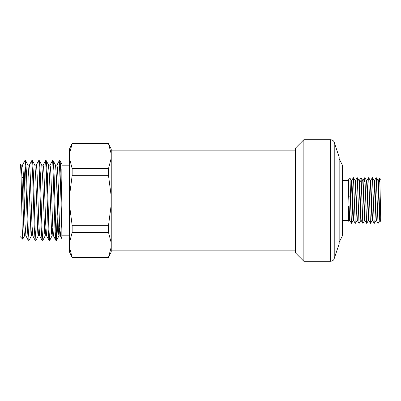 <?xml version="1.0" encoding="UTF-8"?>
<svg xmlns="http://www.w3.org/2000/svg" width="401" height="401" viewBox="0 0 401 401"><rect width="100%" height="100%" fill="white"/><g stroke="black" fill="none" stroke-linecap="round" stroke-linejoin="round"><path stroke-width="0.6" d="M342.96 200.5L342.96 233.793L342.559 235.492L342.559 165.508L342.96 167.207L342.96 200.5M378.028 223.292L376.303 177.733M374.228 223.292L372.504 177.738M370.429 223.292L368.704 177.743M366.629 223.292L364.905 177.733M366.599 223.267L364.88 177.708L364.509 181.884M362.83 223.292L361.106 177.743M362.805 223.247L361.08 177.708L360.71 181.884M359.03 223.292L357.311 177.733M355.231 223.292L353.512 177.743M351.431 223.292L350.559 197.693L350.559 203.307L350.088 195.919L348.659 196.209L348.659 179.608L350.023 178.275L350.559 197.693M348.8 221.532L348.659 219.999L348.8 221.532L349.461 220.42M348.659 219.999L348.659 206.335L349.431 220.42M351.331 180.575L352.76 214.766L352.995 218.951L353.231 220.44L353.572 220.445M353.512 177.728L355.161 180.58L357.025 220.425M358.96 180.61L360.825 220.435M361.111 177.728L362.76 180.585L364.624 220.435M366.554 180.6L368.424 220.42M370.354 180.595L371.757 214.786L372.223 220.445L372.564 220.445M374.153 180.59L376.023 220.42M377.953 180.6L379.587 218.966L379.822 220.44L380.163 220.445M351.406 223.272L349.757 220.42L348.659 196.209M350.379 195.813L348.599 196.445M380.148 220.395L378.283 180.575M376.349 220.41L374.95 186.214L374.484 180.56L374.138 180.555M372.554 220.4L370.684 180.58M368.75 220.405L367.351 186.219L366.885 180.56L366.539 180.555M364.955 220.41L363.085 180.58M361.156 220.4L359.752 186.224L359.286 180.555L358.945 180.555M357.281 177.708L359.005 223.272L357.356 220.42L355.486 180.58M353.557 220.395L352.158 186.234L351.923 182.049L351.687 180.56L351.331 180.555M350.559 203.307L351.406 223.267M353.481 177.708L355.206 223.252M368.679 177.708L370.399 223.247M372.479 177.708L374.198 223.267M376.278 177.708L377.998 223.247M380.148 220.42L380.79 221.527L379.897 184.56L379.607 178.27L379.376 181.884M379.612 178.265L380.95 179.608L380.81 221.532M334.228 142.315L339.161 157.122L339.161 243.878L333.953 259.312C334.028 259.171 333.416 260.956 330.625 261.282L330.625 139.718C333.416 140.044 334.028 141.829 333.953 141.688L334.228 142.315L334.228 258.685M303.863 261.282L295.477 252.896L295.477 148.104L303.863 139.718L303.863 261.282L330.625 261.282M23.849 201.688L24.727 172.756L25.604 160.696L24.832 160.696L25.679 171.984L27.373 227.512L28.22 240.244L29.047 240.304L28.2 229.001L26.506 173.518L25.664 160.756L27.98 165.192L28.822 176.595L30.937 233.267L31.423 235.798L32.11 227.868M31.664 160.756L32.571 171.979L34.265 227.497L35.113 240.249L35.94 240.304L35.093 229.026L33.403 173.543L32.556 160.761L34.867 165.192L35.714 176.6L37.829 233.277L38.316 235.808L39.002 227.893M42.005 240.249L39.689 235.808L38.842 224.385L37.153 175.132L36.727 167.743L36.24 165.197L38.616 160.701L39.042 163.638L41.158 227.502L42.005 240.244L42.832 240.304L41.985 229.016L40.29 173.543L39.448 160.761L41.759 165.192M46.275 160.696L45.508 160.696L46.351 171.974L48.045 227.502L48.892 240.244L49.719 240.304L48.877 229.031L47.183 173.543L46.336 160.761L48.651 165.192L49.493 176.605L51.609 233.282L52.095 235.808L52.782 227.878M55.784 240.249L53.468 235.808L52.626 224.405L50.932 175.132L50.511 167.733L50.025 165.197L52.396 160.696L52.822 163.633L54.937 227.477L55.784 240.244L56.406 235.161L56.972 221.066L58.1 181.969M59.228 160.766L59.929 167.277L61.844 227.979L61.844 238.65L60.361 235.808M61.844 210.114L61.137 228.71L60.426 235.858M60.361 235.793L59.518 224.41L57.824 175.137L57.403 167.718L56.917 165.192L59.233 160.751M46.581 235.803L45.734 224.4L44.045 175.132L43.624 167.743L43.133 165.197L45.448 160.751M35.113 240.249L32.797 235.808L31.955 224.375L30.26 175.117L29.839 167.733L29.353 165.207M28.22 240.249L25.905 235.803L25.057 224.37L23.368 175.122L22.947 167.728L22.461 165.207M21.083 165.202L21.93 176.62L24.045 233.282L24.531 235.803L25.218 227.883M41.759 165.202L42.601 176.605L44.717 233.272L45.203 235.793L45.894 227.893M47.057 194.285L47.819 173.387L48.586 165.137M55.544 165.207L56.386 176.615L58.501 233.277L58.987 235.793L59.674 227.883M61.844 169.062L61.844 202.821L60.982 173.974L60.12 160.756L61.844 164.069M59.288 160.696L60.06 160.696L59.213 171.979L57.518 227.512L56.671 240.239L58.987 235.808M55.844 240.304L56.616 240.304L55.769 229.021L54.075 173.538L53.228 160.761L55.544 165.192M22.737 239.191L20.05 236.505L20.05 164.495L20.511 164.094L21.083 175.959L22.195 228.304L22.737 239.186L24.531 235.808M61.844 227.979L61.844 202.821L61.844 235.828L69.443 235.828M108.526 143.668L111.232 149.047L111.232 154.009L108.526 143.668L72.15 143.668L69.443 154.009L69.443 149.047L72.15 143.518L69.443 154.009L69.443 158.164L72.15 168.505L72.15 175.663L69.443 196.345L69.443 204.655L72.15 225.337L72.15 232.495L69.443 242.836L69.443 246.991L72.15 257.482L108.526 257.482L111.232 246.991L108.526 257.332L72.15 257.332M111.232 154.009L111.232 196.345L108.526 175.663L72.15 175.663M108.526 175.663L108.526 168.505L111.232 158.164M72.15 168.505L108.526 168.505M111.232 196.345L111.232 242.836L108.526 232.495L72.15 232.495M108.526 232.495L108.526 225.337L111.232 204.655M72.15 225.337L108.526 225.337M23.514 223.292L23.849 223.292L23.849 187.944M111.232 242.836L111.232 251.953L108.526 257.482M72.15 257.482L69.443 251.953L69.443 246.991M69.443 242.836L69.443 204.655M69.443 196.345L69.443 158.164M342.559 165.508L339.161 158.711M342.559 235.492L339.161 242.289M378.203 223.272L379.852 220.415M376.303 177.728L377.953 180.585M374.404 223.272L376.053 220.415M372.504 177.728L374.153 180.585M370.604 223.272L372.253 220.415M368.704 177.728L370.354 180.585M366.805 223.272L368.454 220.415M364.905 177.728L366.554 180.585M363.005 223.272L364.659 220.415M359.211 223.272L360.86 220.42M357.311 177.728L358.96 180.58M355.411 223.272L357.06 220.42M351.612 223.272L353.261 220.42M350.028 178.275L351.361 180.58M378.248 180.58L379.582 178.275M376.349 220.42L377.998 223.272M374.449 180.58L376.098 177.728M372.549 220.42L374.198 223.272M370.649 180.58L372.298 177.728M368.75 220.42L370.399 223.272M366.855 180.58L368.504 177.728M364.955 220.42L366.604 223.272M363.055 180.58L364.704 177.728M361.156 220.42L362.805 223.272M359.256 180.58L360.905 177.728M355.456 180.58L357.106 177.728M353.557 220.42L355.206 223.272M351.657 180.58L353.306 177.728M348.659 180.555L342.96 180.555M349.772 220.445L349.431 220.445M348.659 220.445L342.96 220.445M355.486 180.555L355.146 180.555M357.371 220.445L357.025 220.445M361.171 220.445L360.825 220.445M363.085 180.555L362.74 180.555M364.97 220.445L364.624 220.445M368.77 220.445L368.424 220.445M370.684 180.555L370.339 180.555M376.364 220.445L376.023 220.445M378.283 180.555L377.937 180.555M349.567 219.116L353.005 219.116M358.659 219.116L360.604 219.116M350.233 181.884L351.552 181.884M355.707 181.884L357.652 181.884M361.306 181.884L362.945 181.884M365.1 181.884L366.745 181.884M376.499 181.884L378.143 181.884M378.504 181.884L379.822 181.884M303.863 139.718L330.625 139.718M24.777 160.751L22.461 165.197M31.669 160.751L29.348 165.197M48.892 240.249L46.576 235.808M21.088 165.192L20.511 164.094M31.423 235.808L29.108 240.249M38.316 235.808L36 240.249M45.203 235.808L42.892 240.249M52.095 235.808L49.779 240.249M24.466 235.868L25.935 235.868M31.358 235.868L32.827 235.868M38.25 235.868L39.719 235.868M45.138 235.868L46.611 235.868M52.03 235.868L53.503 235.868M58.922 235.868L60.391 235.868M21.052 165.132L22.526 165.132M27.945 165.132L29.418 165.132M34.837 165.132L36.306 165.132M41.729 165.132L43.198 165.132M48.621 165.132L50.09 165.132M55.508 165.132L56.982 165.132M61.844 165.172L69.443 165.172M72.15 143.518L108.526 143.518M23.849 177.708L21.975 177.708M53.168 160.696L52.396 160.696M39.388 160.696L38.616 160.696M32.491 160.696L31.724 160.696M111.232 250.836L295.477 250.836M111.232 150.164L295.477 150.164"/></g></svg>
